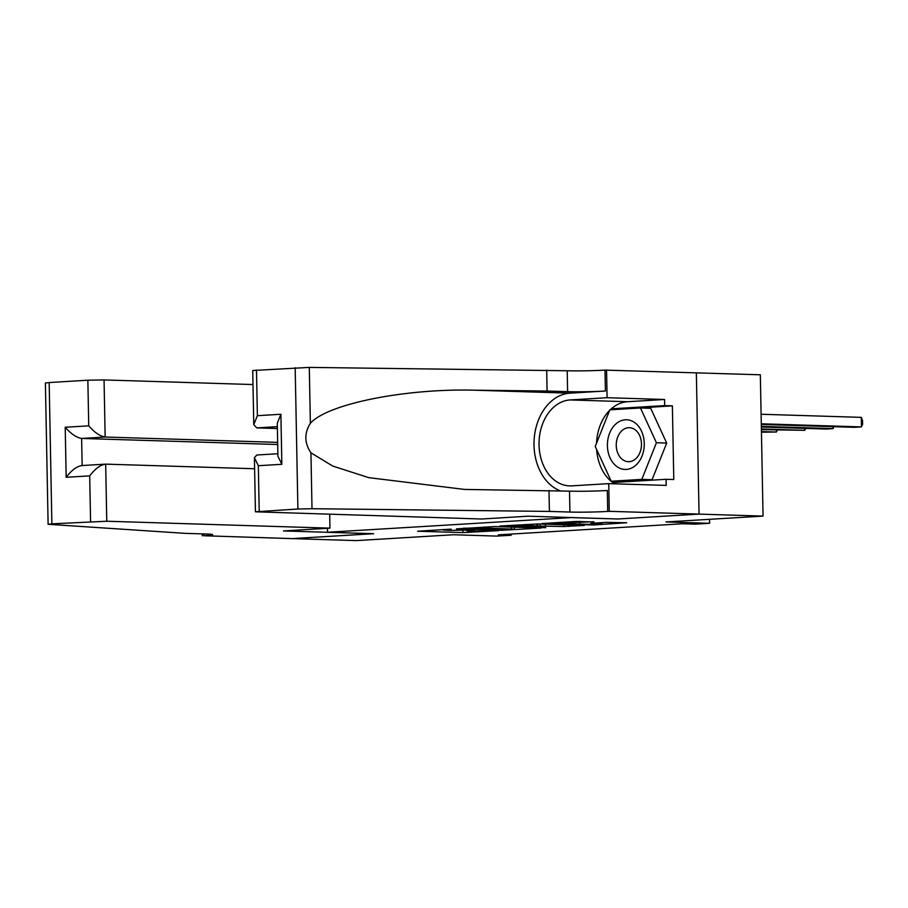 <?xml version="1.0" encoding="UTF-8"?>
<svg xmlns="http://www.w3.org/2000/svg" width="908" height="908" viewBox="0 0 908 908"><rect width="100%" height="100%" fill="white"/><g stroke="black" fill="none" stroke-linecap="round" stroke-linejoin="round"><path stroke-width="1.36" d="M451.174 529.126L417.635 531.214L462.966 532.61L498.685 530.635L473.511 531.157L466.633 530.726L474.589 529.852L450.096 530.431L443.218 530L451.174 529.126M593.809 521.986L576.058 521.442L541.997 523.564L593.594 524.972L626.679 522.747L606.022 522.361L590.745 523.36L601.925 523.95L595.5 524.495L552.007 523.405L593.809 521.737M617.44 518.979L571.257 517.594L327.516 532.27L373.699 533.7L292.206 538.614L356.345 540.601L453.421 534.744L497.028 536.095L511.204 535.243L498.367 534.846L682.6 523.757L695.426 524.154L709.591 523.292L709.523 519.319M617.44 519.024L698.922 514.11L763.049 516.096L665.984 521.941L709.591 523.292M494.837 526.561L456.452 528.876L501.772 530.272L541.134 528.059L494.837 526.561M499.968 526.016L538.104 523.95L584.4 525.448L563.811 526.538L540.124 526.061L529.58 526.776L545.787 527.696L499.968 526.016M256.499 370.055L257.373 415.682L253.763 424.649L252.719 370.509L309.288 367.399L567.205 370.759A26.763 1.214 178.9 0 0 605 370.112L760.337 374.8L763.049 516.096M327.516 532.27L327.436 528.297M511.204 535.243L511.181 534.074M463.296 528.547L502.896 529.954L514.586 529.171L484.293 528.025L463.296 528.229M526.356 525.38L508.877 526.016L521.986 526.606L536.605 525.948L526.356 525.38L526.334 524.438M634.624 422.549A24.856 18.421 -88.2 0 0 609.631 433.15A24.856 18.421 -88.2 0 0 617.031 466.655A24.856 18.421 -88.2 0 0 642.024 456.054A24.856 18.421 -88.2 0 0 634.624 422.549M634.885 429.598A17.014 12.61 -88.2 0 0 629.392 427.691A17.014 12.61 -88.2 0 0 616.702 440.471A17.014 12.61 -88.2 0 0 622.843 459.789A17.014 12.61 -88.2 0 0 628.336 461.695A17.014 12.61 -88.2 0 0 641.025 448.915A17.014 12.61 -88.2 0 0 634.885 429.598M640.446 407.976L650.707 408.294L666.688 443.07L652.08 479.708L621.481 481.546L611.22 481.229L595.228 446.441L609.847 409.814L640.446 407.976L656.427 442.752L641.808 479.39L611.22 481.229M652.08 479.708L641.808 479.39M666.688 443.07L656.427 442.752M252.992 384.549L104.057 379.93L105.158 437.032L81.629 438.439L82.151 465.532M277.655 442.366L105.158 437.032C99.959 436.192 94.489 432.458 88.734 425.841L87.86 380.214L49.168 382.54L51.881 523.837L48.113 524.291L185.198 533.359L205.719 533.995A26.763 1.214 -1.1 0 1 212.642 534.676A26.763 1.214 -1.1 0 1 203.835 535.743L292.07 538.614L373.267 533.688M373.267 533.722L283.478 530.942L329.956 528.15L106.769 521.237L51.881 523.837M202.28 535.834L202.246 533.881M329.956 528.15L329.695 514.303M254.615 468.755L105.68 464.136L106.769 521.237M48.113 524.291L45.4 382.994L49.168 382.54M87.86 380.214L104.057 379.93M277.7 444.511L81.629 438.439C76.431 437.599 70.96 433.876 65.217 427.259L88.734 425.841M90.573 521.51L89.699 475.871C95.181 468.664 100.504 464.76 105.68 464.136L81.663 465.566M89.699 475.871L66.171 477.29C71.653 470.083 76.987 466.179 82.151 465.554M610.233 409.792A43.017 31.882 91.8 0 1 627.564 401.722L664.554 399.486L664.667 405.604L672.374 405.842L673.781 479.538L666.086 479.299L666.211 485.417L608.746 483.635L609.268 511.317L699.058 514.098L617.86 518.99L528.07 516.209L481.592 519.013L255.432 511.806L297.892 509.013L295.179 367.717M546.684 370.124L547.081 391.03L474.294 390.19C404.696 388.386 327.289 404.003 310.366 423.276C304.169 433.116 304.362 442.968 310.933 452.831L332.805 466.088L368.727 477.642L464.555 489.435L569.52 491.149A26.763 1.214 178.9 0 0 607.316 490.502L607.713 511.42L609.268 511.317M548.988 490.513L549.397 511.42L569.918 512.055A26.763 1.214 178.9 0 0 607.713 511.42M474.294 390.19L569.974 393.164L605.398 391.03A26.763 1.214 178.9 0 1 567.602 391.666L547.081 391.03M310.933 452.831L312 508.707L549.397 511.42M696.345 372.802L699.058 514.098M606.555 370.021L607.089 397.704L570.099 399.94A43.017 31.882 -88.2 0 0 539.034 443.365A43.017 31.882 -88.2 0 0 569.6 485.894A43.017 31.882 -88.2 0 0 571.756 485.859L608.746 483.635M664.554 399.486L607.089 397.704M277.383 428.531L256.782 427.895L253.763 424.649M569.974 393.164A49.804 36.91 -88.2 0 0 534.324 437.259A49.804 36.91 -88.2 0 0 560.35 490.865M312 508.707L297.892 509.013M614.625 483.816A43.017 31.882 91.8 0 1 596.635 449.505M596.545 443.138A43.017 31.882 91.8 0 1 609.609 410.405M664.667 405.604L611.901 408.782L611.527 409.712M612.752 481.274L613.309 482.489L666.086 479.299M672.374 405.842L619.506 409.236M619.596 409.02L611.901 408.782M257.373 415.682L280.89 414.264L277.292 423.23L277.916 456.259L281.855 464.294L258.337 465.713L254.399 457.666L256.851 455.01L277.871 453.75M761.449 432.208L776.419 432.026L761.426 431.561M777.259 430.108L776.419 432.026L776.385 430.086M761.392 429.62L804.76 430.324L761.381 428.973M805.6 428.406L804.76 430.324L804.726 428.383M761.347 427.032L826.019 429.041L833.101 428.61L761.335 426.385M833.941 426.703L833.101 428.61L833.067 426.669M761.29 424.445L854.36 427.327L861.442 426.908L861.261 417.362L761.097 414.252M861.261 417.362L862.532 420.449L862.6 424.274L861.442 426.908L761.279 423.798M468.233 530.976L468.267 532.519M462.921 530.329L462.966 532.61M511.454 527.071L511.488 528.865M484.27 526.969L484.293 528.025M569.078 524.915L569.112 526.447M563.777 524.745L563.811 526.538M545.39 524.177L545.424 525.97M540.09 524.018L540.124 526.061M536.832 523.939L536.866 525.709M579.735 521.328L579.758 522.838M574.435 521.533L574.458 522.929M569.475 521.839L569.486 522.77M599.314 522.77L599.325 523.689M66.171 477.29L65.217 427.259M203.801 533.938L203.835 535.743M569.52 491.149L569.918 512.055M567.602 391.666L567.205 370.759M280.89 414.264L281.855 464.294M258.337 465.713L259.211 511.352M309.288 367.399L310.366 423.276M605.398 391.03L605 370.112M627.564 401.722L570.099 399.94M277.349 426.658L256.782 427.895M514.552 527.173L514.586 529.171M537.797 523.95L537.842 525.8M601.902 522.611L601.925 523.95M254.399 457.666L255.432 511.806"/></g></svg>
